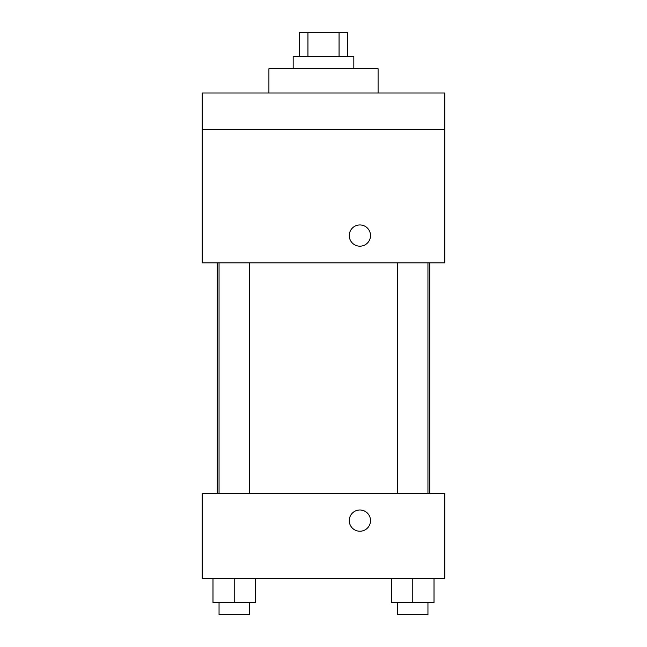 <?xml version="1.0" encoding="UTF-8"?>
<svg xmlns="http://www.w3.org/2000/svg" width="647" height="647" viewBox="0 0 647 647"><rect width="100%" height="100%" fill="white"/><g stroke="black" fill="none" stroke-linecap="round" stroke-linejoin="round"><path stroke-width="0.97" d="M307.94 56.612L307.94 32.35L299.238 32.35L299.238 56.612M307.94 32.35L347.762 32.35L347.762 56.612M339.06 56.612L339.06 32.35M293.172 68.744L293.172 56.612L353.828 56.612L353.828 68.744M378.091 93.006L378.091 68.744L268.909 68.744L268.909 93.006M202.188 93.006L444.812 93.006L444.812 129.4L202.188 129.4L202.188 93.006M444.812 129.4L444.812 262.844L202.188 262.844L202.188 129.4M359.894 246.183A10.611 10.611 0 0 1 350.698 230.267A10.611 10.611 0 0 1 369.089 230.267A10.611 10.611 0 0 1 359.894 246.183M202.188 493.337L444.812 493.337L444.812 578.256L202.188 578.256L202.188 493.337M359.894 531.227A10.611 10.611 0 0 1 350.698 515.303A10.611 10.611 0 0 1 369.089 515.303A10.611 10.611 0 0 1 359.894 531.227M391.556 578.256L391.556 602.519L434.016 602.519L434.016 578.256L434.016 602.519M412.786 602.519L412.786 578.256M427.95 602.519L427.95 614.65L397.622 614.65L397.622 602.519M212.984 578.256L212.984 602.519L255.444 602.519L255.444 578.256L255.444 602.519M234.214 602.519L234.214 578.256M249.378 602.519L249.378 614.65L219.05 614.65L219.05 602.519M429.77 493.337L429.77 262.844M217.23 493.337L217.23 262.844M397.622 262.844L397.622 493.337M427.95 262.844L427.95 493.337M249.378 493.337L249.378 262.844M219.05 493.337L219.05 262.844"/></g></svg>
